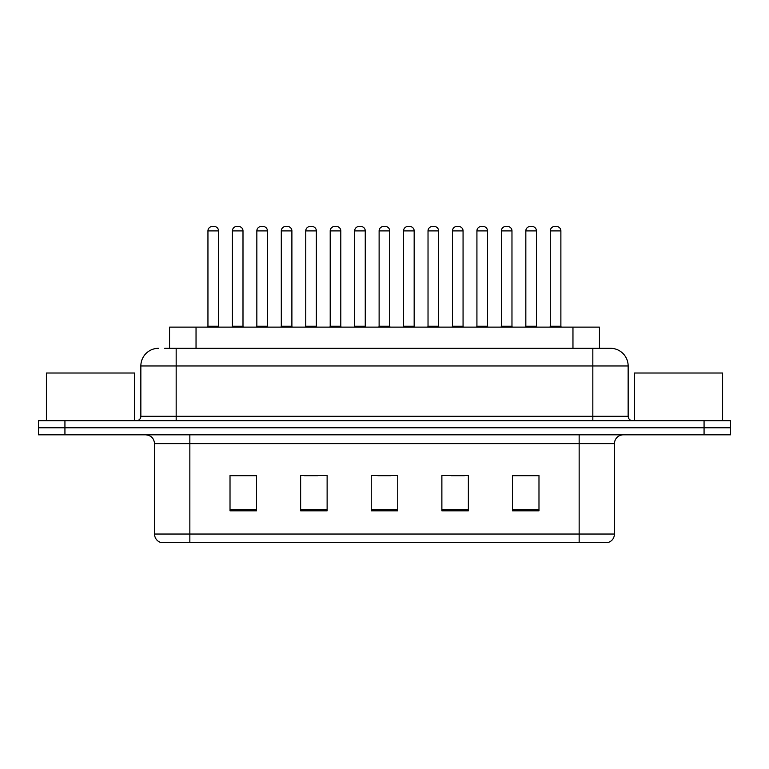<?xml version="1.0" encoding="UTF-8"?>
<svg xmlns="http://www.w3.org/2000/svg" width="769" height="769" viewBox="0 0 769 769"><rect width="100%" height="100%" fill="white"/><g stroke="black" fill="none" stroke-linecap="round" stroke-linejoin="round"><path stroke-width="1.15" d="M169.555 348.309L169.555 327.123L599.445 327.123L599.445 348.309M614.46 534.042C614.22 538.271 612.105 541.097 608.106 542.52L579.153 542.52L579.153 534.042L614.46 534.042L614.46 443.646A8.824 8.824 0 0 1 623.294 434.821M579.153 542.52L160.894 542.52A8.824 8.824 0 0 1 154.54 534.042L154.54 443.646C154.011 438.282 151.07 435.341 145.706 434.821M64.932 420.691L730.55 420.691L730.55 427.756L38.45 427.756L38.45 434.821L64.932 434.821L64.932 427.756L38.45 427.756L38.45 420.691L64.932 420.691L64.932 427.756L730.55 427.756L730.55 434.821L64.932 434.821M538.982 510.827L538.982 475.511L512.5 475.511L512.5 510.827L538.982 510.827M468.359 510.827L468.359 475.511L441.877 475.511L441.877 510.827L468.359 510.827M256.5 510.827L256.5 475.511L230.018 475.511L230.018 510.827L256.5 510.827M327.123 510.827L327.123 475.511L300.641 475.511L300.641 510.827L327.123 510.827M397.746 510.827L397.746 475.511L371.254 475.511L371.254 510.827L397.746 510.827M563.273 542.52L205.727 542.52M512.5 475.694L537.752 475.694M524.506 475.694L513.298 475.694M304.428 475.694L317.674 475.694M255.529 475.694L244.311 475.694M231.075 475.694L256.5 475.694M451.153 475.694L464.389 475.694M377.79 475.694L391.037 475.694M165.095 348.309L610.221 348.309M164.691 348.309L176.168 348.309L176.168 365.957L140.852 365.957L140.852 416.279A4.412 4.412 0 0 1 136.44 420.691M158.51 348.309A17.658 17.658 0 0 0 140.852 365.957M610.49 348.309A17.658 17.658 0 0 1 628.148 365.957L628.148 416.279C628.408 418.961 629.878 420.432 632.56 420.691M218.54 230.892L207.947 230.892A4.412 4.412 0 0 1 212.359 226.48L214.128 226.48A4.412 4.412 0 0 1 218.54 230.892L218.54 326.239A0.884 0.884 0 0 0 219.425 327.123M207.947 230.892L207.947 326.239A0.884 0.884 0 0 1 207.063 327.123M232.401 230.892A4.412 4.412 0 0 1 236.814 226.48L238.573 226.48A4.412 4.412 0 0 1 242.994 230.892L232.401 230.892L232.401 326.239A0.884 0.884 0 0 1 231.517 327.123M242.994 230.892L242.994 326.239A0.884 0.884 0 0 0 243.869 327.123M267.439 230.892L256.846 230.892A4.412 4.412 0 0 1 261.268 226.48L263.027 226.48A4.412 4.412 0 0 1 267.439 230.892L267.439 326.239A0.884 0.884 0 0 0 268.323 327.123M256.846 230.892L256.846 326.239A0.884 0.884 0 0 1 255.971 327.123M316.347 230.892L305.754 230.892A4.412 4.412 0 0 1 310.167 226.48L311.935 226.48A4.412 4.412 0 0 1 316.347 230.892L316.347 326.239A0.884 0.884 0 0 0 317.232 327.123M305.754 230.892L305.754 326.239A0.884 0.884 0 0 1 304.87 327.123M365.256 230.892L354.663 230.892A4.412 4.412 0 0 1 359.075 226.48L360.844 226.48A4.412 4.412 0 0 1 365.256 230.892L365.256 326.239A0.884 0.884 0 0 0 366.14 327.123M354.663 230.892L354.663 326.239A0.884 0.884 0 0 1 353.778 327.123M414.164 230.892L403.571 230.892A4.412 4.412 0 0 1 407.983 226.48L409.752 226.48A4.412 4.412 0 0 1 414.164 230.892L414.164 326.239A0.884 0.884 0 0 0 415.049 327.123M403.571 230.892L403.571 326.239A0.884 0.884 0 0 1 402.687 327.123M281.3 230.892A4.412 4.412 0 0 1 285.712 226.48L287.481 226.48A4.412 4.412 0 0 1 291.893 230.892L281.3 230.892L281.3 326.239A0.884 0.884 0 0 1 280.416 327.123M291.893 230.892L291.893 326.239A0.884 0.884 0 0 0 292.778 327.123M330.209 230.892A4.412 4.412 0 0 1 334.621 226.48L336.389 226.48A4.412 4.412 0 0 1 340.802 230.892L330.209 230.892L330.209 326.239A0.884 0.884 0 0 1 329.324 327.123M340.802 230.892L340.802 326.239A0.884 0.884 0 0 0 341.686 327.123M379.117 230.892A4.412 4.412 0 0 1 383.529 226.48L385.298 226.48A4.412 4.412 0 0 1 389.71 230.892L379.117 230.892L379.117 326.239A0.884 0.884 0 0 1 378.233 327.123M389.71 230.892L389.71 326.239A0.884 0.884 0 0 0 390.594 327.123M134.671 420.691L134.671 373.023L46.4 373.023L46.4 420.691M722.6 420.691L722.6 373.023L634.329 373.023L634.329 420.691M463.063 230.892L452.47 230.892A4.412 4.412 0 0 1 456.892 226.48L458.651 226.48A4.412 4.412 0 0 1 463.063 230.892L463.063 326.239A0.884 0.884 0 0 0 463.947 327.123M452.47 230.892L452.47 326.239A0.884 0.884 0 0 1 451.595 327.123M511.971 230.892L501.378 230.892A4.412 4.412 0 0 1 505.791 226.48L507.559 226.48A4.412 4.412 0 0 1 511.971 230.892L511.971 326.239A0.884 0.884 0 0 0 512.856 327.123M501.378 230.892L501.378 326.239A0.884 0.884 0 0 1 500.494 327.123M560.88 230.892L550.287 230.892A4.412 4.412 0 0 1 554.699 226.48L556.468 226.48A4.412 4.412 0 0 1 560.88 230.892L560.88 326.239A0.884 0.884 0 0 0 561.764 327.123M550.287 230.892L550.287 326.239A0.884 0.884 0 0 1 549.402 327.123M428.025 230.892A4.412 4.412 0 0 1 432.438 226.48L434.197 226.48A4.412 4.412 0 0 1 438.618 230.892L428.025 230.892L428.025 326.239A0.884 0.884 0 0 1 427.141 327.123M438.618 230.892L438.618 326.239A0.884 0.884 0 0 0 439.493 327.123M476.924 230.892A4.412 4.412 0 0 1 481.336 226.48L483.105 226.48A4.412 4.412 0 0 1 487.517 230.892L476.924 230.892L476.924 326.239A0.884 0.884 0 0 1 476.04 327.123M487.517 230.892L487.517 326.239A0.884 0.884 0 0 0 488.402 327.123M525.833 230.892A4.412 4.412 0 0 1 530.245 226.48L532.013 226.48A4.412 4.412 0 0 1 536.426 230.892L525.833 230.892L525.833 326.239A0.884 0.884 0 0 1 524.948 327.123M536.426 230.892L536.426 326.239A0.884 0.884 0 0 0 537.31 327.123M196.037 348.309L196.037 327.123M572.963 348.309L572.963 327.123M579.153 434.821L579.153 443.646L154.54 443.646M614.46 443.646L579.153 443.646L579.153 534.042L189.847 534.042L189.847 542.52M154.54 534.042L189.847 534.042L189.847 434.821M704.068 434.821L704.068 420.691M397.746 509.597L371.254 509.597M327.123 509.597L300.641 509.597M256.5 509.597L230.018 509.597M468.359 509.597L441.877 509.597M538.982 509.597L512.5 509.597M176.168 420.691L176.168 416.279L628.148 416.279M140.852 416.279L176.168 416.279L176.168 365.957L592.832 365.957L592.832 420.691M628.148 365.957L592.832 365.957L592.832 348.309M207.947 326.239L218.54 326.239M232.401 326.239L242.994 326.239M256.846 326.239L267.439 326.239M305.754 326.239L316.347 326.239M354.663 326.239L365.256 326.239M403.571 326.239L414.164 326.239M281.3 326.239L291.893 326.239M330.209 326.239L340.802 326.239M379.117 326.239L389.71 326.239M452.47 326.239L463.063 326.239M501.378 326.239L511.971 326.239M550.287 326.239L560.88 326.239M428.025 326.239L438.618 326.239M476.924 326.239L487.517 326.239M525.833 326.239L536.426 326.239"/></g></svg>

